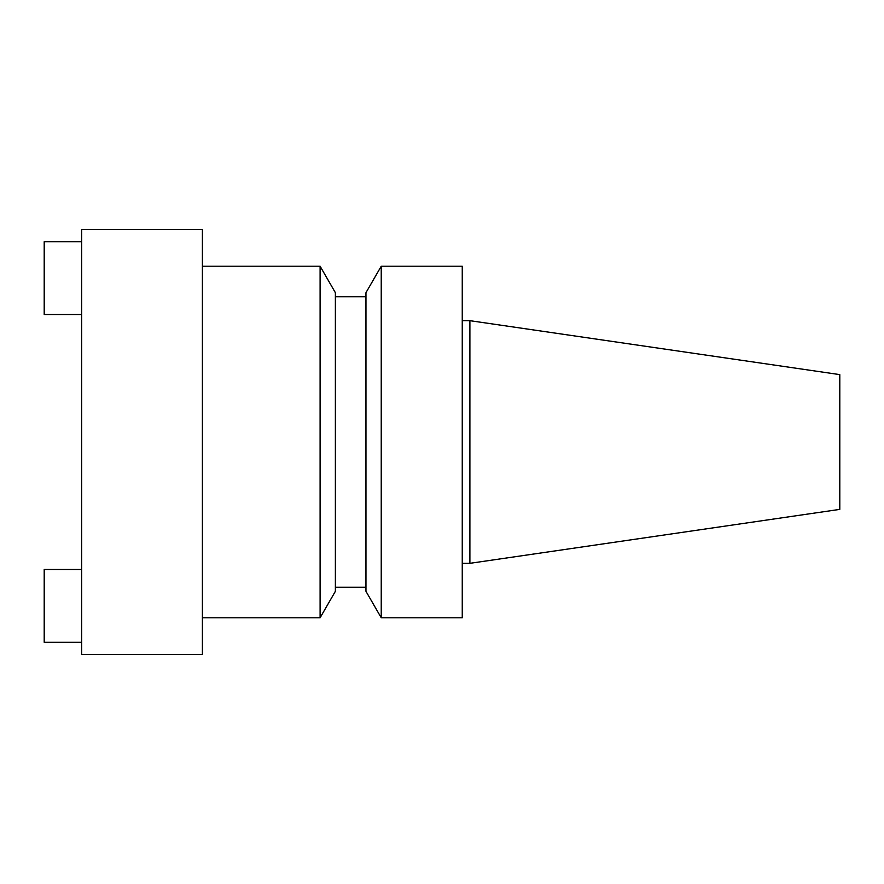 <?xml version="1.0" encoding="UTF-8"?>
<svg xmlns="http://www.w3.org/2000/svg" width="884" height="884" viewBox="0 0 884 884"><rect width="100%" height="100%" fill="white"/><g stroke="black" fill="none" stroke-linecap="round" stroke-linejoin="round"><path stroke-width="1.33" d="M81.648 442L81.648 654.469L202.403 654.469L202.403 229.531L81.648 229.531L81.648 442M839.8 442L839.8 509.383L469.89 563.329L469.89 320.671L839.8 374.617L839.8 442M202.403 266.217L320.096 266.217L320.096 617.783L202.403 617.783M320.096 266.217L335.379 292.692L335.379 591.308L320.096 617.783M381.236 266.217L365.954 292.692L365.954 591.308L381.236 617.783L462.255 617.783L462.255 266.217L381.236 266.217L381.236 617.783M81.648 642.314L44.2 642.314L44.2 569.484L81.648 569.484M81.648 241.686L44.2 241.686L44.2 314.516L81.648 314.516M335.379 587.208L365.954 587.208M335.379 296.792L365.954 296.792M462.255 563.329L469.89 563.329M462.255 320.671L469.89 320.671"/></g></svg>
